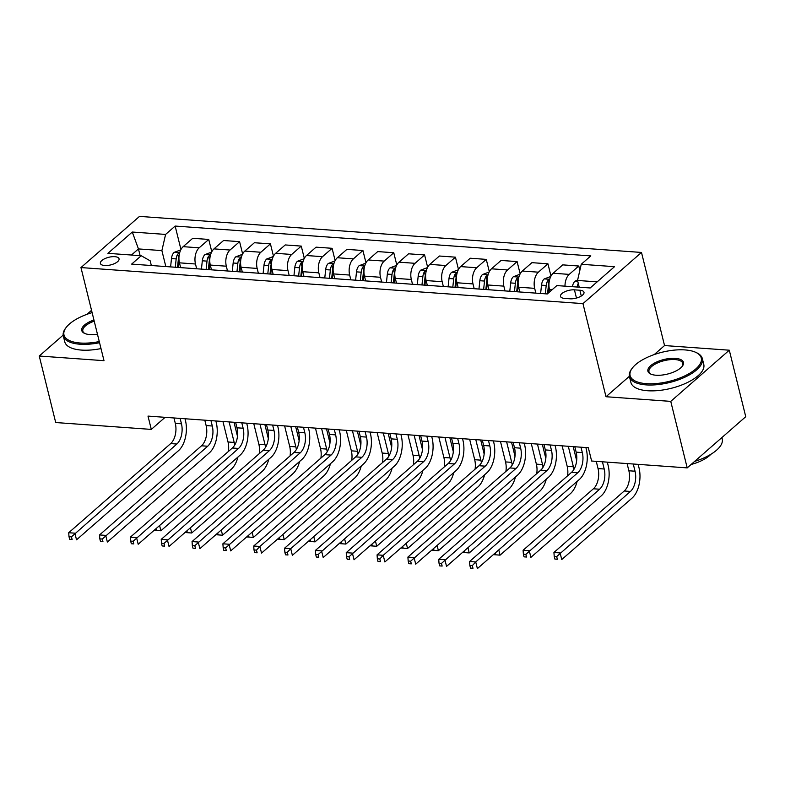 <?xml version="1.0" encoding="UTF-8"?>
<svg xmlns="http://www.w3.org/2000/svg" width="785" height="785" viewBox="0 0 785 785"><rect width="100%" height="100%" fill="white"/><g stroke="black" fill="none" stroke-linecap="round" stroke-linejoin="round"><path stroke-width="1.18" d="M104.65 265.526A9.616 3.935 -13.9 0 0 114.62 263.534A9.616 3.935 -13.9 0 0 119.045 258.795A9.616 3.935 -13.9 0 0 114.777 256.675A9.616 3.935 -13.9 0 0 104.807 258.667A9.616 3.935 -13.9 0 0 100.382 263.417A9.616 3.935 -13.9 0 0 104.65 265.526M641.492 252.446L139.504 216.395L80.963 267.567L582.961 303.618L641.492 252.446L664.542 345.557L654.219 354.575M629.374 376.3L606 396.729L670.753 401.38L729.294 350.198L664.542 345.557M729.294 350.198L745.75 416.707L687.209 467.889L670.753 401.38M687.209 467.889L591.625 461.021L588.328 447.725L148.002 416.099L151.299 429.405L165.105 417.326M579.86 290.224L574.434 289.842A9.312 3.807 -13.9 0 0 564.768 291.765A9.312 3.807 -13.9 0 0 560.49 296.357A9.312 3.807 -13.9 0 0 564.621 298.408L570.047 298.8A9.312 3.807 -13.9 0 0 579.703 296.877A9.312 3.807 -13.9 0 0 583.991 292.275A9.312 3.807 -13.9 0 0 579.86 290.224L581.292 296.024M597.169 281.864L577.544 280.451L581.243 264.28L590.811 255.91L175.153 226.06L180.962 249.532M581.243 264.28L614.537 266.674L590.173 287.977L556.869 285.583L547.302 293.953L131.644 264.103L141.221 255.733L107.918 253.339L132.282 232.036L165.586 234.43L175.153 226.06M63.163 335.126L39.25 356.027L55.706 422.536L151.299 429.405M91.541 310.32L86.958 314.324M39.25 356.027L104.003 360.678L80.963 267.567M606 396.729L582.961 303.618M141.221 255.733L150.18 260.836L151.338 265.516M140.123 255.655L138.454 248.923L131.468 255.037M579.212 287.182L577.544 280.451M550.01 291.578L549.471 289.41A12.011 6.82 -85.9 0 1 553.17 273.239L562.737 264.869L578.771 266.027L579.85 270.364M535.851 293.129L534.673 288.35A12.011 6.82 -85.9 0 1 538.373 272.179L547.94 263.809L550.982 276.104M519.817 291.981L518.64 287.202A12.011 6.82 -85.9 0 1 522.329 271.021L531.906 262.661L547.94 263.809M505.02 290.911L503.842 286.132A12.011 6.82 -85.9 0 1 507.532 269.962L517.109 261.591L520.151 273.887M488.986 289.763L487.799 284.984A12.011 6.82 -85.9 0 1 491.498 268.813L501.075 260.443L517.109 261.591M474.189 288.703L473.002 283.925A12.011 6.82 -85.9 0 1 476.701 267.744L486.268 259.384L489.31 271.669M458.155 287.546L456.968 282.767A12.011 6.82 -85.9 0 1 460.667 266.596L470.235 258.226L486.268 259.384M443.348 286.486L442.171 281.707A12.011 6.82 -85.9 0 1 445.86 265.536L455.437 257.166L458.479 269.461M427.315 285.338L426.137 280.559A12.011 6.82 -85.9 0 1 429.827 264.378L439.404 256.018L455.437 257.166M412.517 284.268L411.33 279.489A12.011 6.82 -85.9 0 1 415.029 263.318L424.597 254.948L427.639 267.243M396.484 283.12L395.297 278.341A12.011 6.82 -85.9 0 1 398.996 262.17L408.563 253.8L424.597 254.948M381.677 282.06L380.499 277.282A12.011 6.82 -85.9 0 1 384.189 261.101L393.766 252.741L396.808 265.026M365.643 280.902L364.466 276.124A12.011 6.82 -85.9 0 1 368.155 259.953L377.732 251.583L393.766 252.741M350.846 279.843L349.659 275.064A12.011 6.82 -85.9 0 1 353.358 258.893L362.925 250.523L365.977 262.818M334.812 278.695L333.625 273.916A12.011 6.82 -85.9 0 1 337.324 257.735L346.891 249.375L362.925 250.523M320.005 277.625L318.828 272.846A12.011 6.82 -85.9 0 1 322.527 256.675L332.094 248.305L335.136 260.6M303.972 276.477L302.794 271.698A12.011 6.82 -85.9 0 1 306.484 255.527L316.061 247.157L332.094 248.305M289.174 275.417L287.997 270.639A12.011 6.82 -85.9 0 1 291.686 254.458L301.263 246.097L304.305 258.383M273.141 274.259L271.953 269.481A12.011 6.82 -85.9 0 1 275.653 253.31L285.23 244.94L301.263 246.097M258.343 273.2L257.156 268.421A12.011 6.82 -85.9 0 1 260.855 252.25L270.423 243.88L273.465 256.175M242.31 272.052L241.123 267.273A12.011 6.82 -85.9 0 1 244.822 251.092L254.389 242.732L270.423 243.88M227.503 270.982L226.325 266.203A12.011 6.82 -85.9 0 1 230.015 250.032L239.592 241.662L242.634 253.957M211.469 269.834L210.292 265.055A12.011 6.82 -85.9 0 1 213.981 248.884L223.558 240.514L239.592 241.662M196.672 268.774L195.485 263.995A12.011 6.82 -85.9 0 1 199.184 247.815L208.751 239.454L211.793 251.74M180.638 267.616L179.451 262.838A12.011 6.82 -85.9 0 1 183.15 246.667L192.718 238.297L208.751 239.454M165.831 266.557L161.887 250.601L138.454 248.923L132.282 232.036M564.984 286.162A12.011 6.82 -85.9 0 1 569.203 274.387L578.771 266.027M165.586 234.43L161.887 250.601M574.816 446.753L576.151 452.15A15.023 8.527 -85.9 0 1 571.539 472.364L469.567 561.51L475.73 561.952L477.378 568.605L579.35 479.458A22.529 12.786 94.1 0 0 586.277 449.138L585.885 447.548M580.988 447.195L582.323 452.592A15.023 8.527 -85.9 0 1 577.701 472.805L475.73 561.952L472.325 565.622L469.852 565.435L470.509 568.105L472.982 568.281L472.325 565.622M472.982 568.281L470.509 568.105M469.567 561.51L469.852 565.435M577.662 279.951L574.983 281.187A7.958 4.514 94.1 0 0 572.432 286.702M627.097 463.572L628.873 470.774A15.023 8.527 -85.9 0 1 624.252 490.988L553.935 552.473L560.097 552.915L561.746 559.568L632.072 498.082A22.529 12.786 94.1 0 0 639 467.762L638.156 464.367M578.27 283.395A7.958 4.514 94.1 0 0 577.112 287.035M633.26 464.013L635.045 471.216A15.023 8.527 -85.9 0 1 630.424 491.439L556.683 556.575L554.22 556.398L554.877 559.067L557.34 559.244L556.683 556.575M557.34 559.244L554.877 559.067M553.935 552.473L554.22 556.398M543.985 444.536L545.32 449.933A15.023 8.527 -85.9 0 1 540.698 470.156L438.736 559.303L444.899 559.744L446.547 566.397L548.509 477.251A22.529 12.786 94.1 0 0 555.446 446.92L555.054 445.33M550.148 444.977L551.482 450.374A15.023 8.527 -85.9 0 1 546.87 470.598L441.484 563.404L439.021 563.228L439.678 565.887L442.141 566.063L441.484 563.404M442.141 566.063L439.678 565.887M438.736 559.303L439.021 563.228M513.145 442.328L514.489 447.725A15.023 8.527 -85.9 0 1 509.867 467.938L407.896 557.085L414.068 557.527L415.707 564.179L517.678 475.033A22.529 12.786 94.1 0 0 524.606 444.702L524.213 443.113M519.317 442.769L520.651 448.166A15.023 8.527 -85.9 0 1 516.03 468.38L410.653 561.187L408.18 561.01L408.838 563.669L411.311 563.846L410.653 561.187M411.311 563.846L408.838 563.669M407.896 557.085L408.18 561.01M482.314 440.11L483.648 445.507A15.023 8.527 -85.9 0 1 479.027 465.721L377.065 554.867L383.227 555.309L384.876 561.962L486.847 472.815A22.529 12.786 94.1 0 0 493.775 442.495L493.382 440.905M488.476 440.552L489.82 445.949A15.023 8.527 -85.9 0 1 485.199 466.162L383.227 555.309L379.812 558.979L377.349 558.792L378.007 561.461L380.47 561.638L379.812 558.979M380.47 561.638L378.007 561.461M377.065 554.867L377.349 558.792M550.805 276.457L544.152 278.969A7.958 4.514 94.1 0 0 541.513 285.151L540.62 293.472M596.257 461.354L598.042 468.557A15.023 8.527 -85.9 0 1 593.421 488.78L523.095 550.265L529.267 550.707L530.905 557.36L601.231 495.875A22.529 12.786 94.1 0 0 608.159 465.544L607.325 462.149M549.618 279.646L547.734 280.677A7.958 4.514 94.1 0 0 546.193 285.485L545.31 293.806M547.547 293.737L548.381 285.877A4.053 2.306 -85.9 0 1 548.676 284.504L547.734 280.677M548.381 293.011L549.039 286.81M602.429 461.796L604.205 469.008A15.023 8.527 -85.9 0 1 599.593 489.222L525.852 554.367L523.379 554.19L524.037 556.85L526.509 557.026L525.852 554.367M526.509 557.026L524.037 556.85M523.095 550.265L523.379 554.19M519.964 274.24L513.312 276.752A7.958 4.514 94.1 0 0 510.672 282.934L509.789 291.255M576.661 460.628L573.197 446.636M518.787 277.439L516.893 278.459A7.958 4.514 94.1 0 0 515.362 283.267L514.479 291.598M516.687 291.755L517.551 283.66A4.053 2.306 -85.9 0 1 517.845 282.286L516.893 278.459M517.433 291.804L518.198 284.592M568.301 446.282L573.374 466.79A15.023 8.527 -85.9 0 1 573.864 469.508M562.129 445.841L567.202 466.349A15.023 8.527 -85.9 0 1 567.584 475.828M498.779 549.902L500.074 555.142L493.353 554.652L495.669 554.809L495.227 553.003M495.669 554.809L500.074 555.142L570.401 493.657A22.529 12.786 94.1 0 0 577.122 481.411M489.133 272.022L482.481 274.544A7.958 4.514 94.1 0 0 479.841 280.716L478.948 289.047M545.82 458.411L542.356 444.418M487.946 275.221L486.062 276.241A7.958 4.514 94.1 0 0 484.522 281.059L483.638 289.38M485.856 289.537L486.71 281.452A4.053 2.306 -85.9 0 1 487.004 280.068L486.062 276.241M486.602 289.587L487.367 282.384M537.46 444.065L542.533 464.573A15.023 8.527 -85.9 0 1 543.024 467.291M531.298 443.623L536.371 464.131A15.023 8.527 -85.9 0 1 536.744 473.61M467.938 547.685L469.234 552.925L462.512 552.434L464.838 552.601L464.386 550.795M464.838 552.601L469.234 552.925L539.56 491.439A22.529 12.786 94.1 0 0 546.282 479.193M451.483 437.893L452.817 443.289A15.023 8.527 -85.9 0 1 448.196 463.513L346.224 552.66L352.396 553.101L354.035 559.754L456.007 470.608A22.529 12.786 94.1 0 0 462.934 440.277L462.542 438.687M457.645 438.334L458.98 443.731A15.023 8.527 -85.9 0 1 454.358 463.955L348.982 556.761L346.519 556.585L347.176 559.244L349.639 559.42L348.982 556.761M349.639 559.42L347.176 559.244M346.224 552.66L346.519 556.585M458.293 269.814L451.64 272.326A7.958 4.514 94.1 0 0 449 278.508L448.117 286.829M514.989 456.203L511.526 442.21M457.115 273.003L455.221 274.034A7.958 4.514 94.1 0 0 453.691 278.842L452.808 287.163M455.015 287.32L455.879 279.234A4.053 2.306 -85.9 0 1 456.173 277.861L455.221 274.034M455.761 287.379L456.536 280.166M506.629 441.857L511.702 462.365A15.023 8.527 -85.9 0 1 512.193 465.083M500.457 441.415L505.54 461.914A15.023 8.527 -85.9 0 1 505.913 471.392M437.108 545.477L438.403 550.717L431.681 550.216L434.007 550.383L433.555 548.578M434.007 550.383L438.403 550.717L508.729 489.232A22.529 12.786 94.1 0 0 515.451 476.986M646.389 383.669A36.64 14.993 -13.9 0 0 690.918 372.541A36.64 14.993 -13.9 0 0 695.863 352.396A36.64 14.993 -13.9 0 0 684.991 349.924A36.64 14.993 -13.9 0 0 632.278 368.136A36.64 14.993 -13.9 0 0 646.389 383.669M695.863 352.396L696.805 352.838A37.543 15.366 166.1 0 1 702.33 358.568A37.543 15.366 166.1 0 1 685.06 377.104A37.543 15.366 166.1 0 1 646.114 384.885A37.543 15.366 166.1 0 1 629.442 376.614A37.543 15.366 166.1 0 1 631.66 368.96L632.278 368.136M656.044 375.23A18.32 7.497 166.1 0 1 650.598 373.994A18.32 7.497 166.1 0 1 653.081 363.916A18.32 7.497 166.1 0 1 675.345 358.352A18.32 7.497 166.1 0 1 682.391 366.124A18.32 7.497 166.1 0 1 656.044 375.23M682.057 366.546A17.417 7.134 -13.9 0 0 682.803 363.406A17.417 7.134 -13.9 0 0 675.061 359.569A17.417 7.134 -13.9 0 0 656.996 363.18A17.417 7.134 -13.9 0 0 648.979 371.776A17.417 7.134 -13.9 0 0 651.099 374.209M721.886 437.579L722.22 438.913A37.543 15.366 166.1 0 1 694.617 461.413M710.935 454.24A27.033 11.068 166.1 0 1 691.094 464.494M702.33 358.568L703.782 364.426A37.543 15.366 166.1 0 1 686.502 382.952A37.543 15.366 166.1 0 1 647.556 390.734A37.543 15.366 166.1 0 1 630.895 382.462L629.442 376.614M92.11 312.626A36.64 14.993 -13.9 0 0 66.156 327.473A36.64 14.993 -13.9 0 0 80.256 343.016A36.64 14.993 -13.9 0 0 99.273 341.563M99.558 342.721A37.543 15.366 166.1 0 1 79.982 344.222A37.543 15.366 166.1 0 1 63.31 335.951A37.543 15.366 166.1 0 1 65.528 328.307L66.156 327.473M97.448 334.204A18.32 7.497 166.1 0 1 89.912 334.577A18.32 7.497 166.1 0 1 84.476 333.34A18.32 7.497 166.1 0 1 93.935 319.986M94.22 321.153A17.417 7.134 -13.9 0 0 82.847 331.123A17.417 7.134 -13.9 0 0 84.966 333.556M101.01 348.579A37.543 15.366 166.1 0 1 81.424 350.081A37.543 15.366 166.1 0 1 64.763 341.809L63.31 335.951M420.642 435.675L421.977 441.082A15.023 8.527 -85.9 0 1 417.365 461.295L315.393 550.442L321.556 550.884L323.204 557.536L425.176 468.39A22.529 12.786 94.1 0 0 432.103 438.059L431.711 436.47M426.814 436.126L428.149 441.523A15.023 8.527 -85.9 0 1 423.527 461.737L318.141 554.544L315.678 554.367L316.335 557.026L318.808 557.203L318.141 554.544M318.808 557.203L316.335 557.026M315.393 550.442L315.678 554.367M427.462 267.597L420.809 270.109A7.958 4.514 94.1 0 0 418.17 276.291L417.286 284.612M484.149 453.985L480.695 439.992M426.275 270.796L424.391 271.816A7.958 4.514 94.1 0 0 422.86 276.624L421.967 284.945M424.185 285.112L425.048 277.017A4.053 2.306 -85.9 0 1 425.333 275.643L424.391 271.816M424.93 285.161L425.696 277.949M475.788 439.639L480.871 460.147A15.023 8.527 -85.9 0 1 481.352 462.865M469.626 439.198L474.699 459.706A15.023 8.527 -85.9 0 1 475.072 469.185M406.267 543.259L407.572 548.499L400.841 547.999L403.166 548.165L402.725 546.36M403.166 548.165L407.572 548.499L477.898 487.014A22.529 12.786 94.1 0 0 484.61 474.768M389.811 433.467L391.146 438.864A15.023 8.527 -85.9 0 1 386.524 459.078L284.553 548.224L290.725 548.666L292.373 555.319L394.335 466.172A22.529 12.786 94.1 0 0 401.263 435.852L400.87 434.262M395.974 433.909L397.308 439.306A15.023 8.527 -85.9 0 1 392.696 459.519L290.725 548.666L287.31 552.336L284.847 552.149L285.504 554.818L287.967 554.995L287.31 552.336M287.967 554.995L285.504 554.818M284.553 548.224L284.847 552.149M396.621 265.379L389.968 267.901A7.958 4.514 94.1 0 0 387.329 274.073L386.446 282.404M453.318 451.767L449.854 437.775M395.444 268.578L393.55 269.598A7.958 4.514 94.1 0 0 392.019 274.416L391.136 282.737M393.344 282.894L394.207 274.809A4.053 2.306 -85.9 0 1 394.502 273.425L393.55 269.598M394.099 282.943L394.865 275.741M444.958 437.422L450.031 457.93A15.023 8.527 -85.9 0 1 450.521 460.648M438.786 436.98L443.868 457.488A15.023 8.527 -85.9 0 1 444.241 466.967M375.436 541.042L376.731 546.282L370.01 545.791L372.335 545.958L371.884 544.152M372.335 545.958L376.731 546.282L447.058 484.796A22.529 12.786 94.1 0 0 453.779 472.55M358.971 431.25L360.305 436.646A15.023 8.527 -85.9 0 1 355.693 456.87L253.722 546.017L259.884 546.458L261.533 553.111L363.504 463.964A22.529 12.786 94.1 0 0 370.432 433.634L370.039 432.044M365.143 431.691L366.477 437.088A15.023 8.527 -85.9 0 1 361.856 457.312L259.884 546.458L256.479 550.118L254.006 549.942L254.664 552.601L257.137 552.777L256.479 550.118M257.137 552.777L254.664 552.601M253.722 546.017L254.006 549.942M365.79 263.171L359.137 265.683A7.958 4.514 94.1 0 0 356.498 271.865L355.615 280.186M422.487 449.56L419.023 435.567M364.603 266.36L362.719 267.391A7.958 4.514 94.1 0 0 361.188 272.199L360.295 280.52M362.513 280.677L363.376 272.591A4.053 2.306 -85.9 0 1 363.671 271.217L362.719 267.391M363.259 280.736L364.024 273.523M414.127 435.214L419.2 455.722A15.023 8.527 -85.9 0 1 419.69 458.44M407.955 434.772L413.028 455.271A15.023 8.527 -85.9 0 1 413.41 464.749M344.605 538.834L345.9 544.064L339.169 543.573L341.495 543.74L341.053 541.935M341.495 543.74L345.9 544.064L416.227 482.589A22.529 12.786 94.1 0 0 422.938 470.343M328.14 429.032L329.474 434.439A15.023 8.527 -85.9 0 1 324.853 454.652L222.891 543.799L229.053 544.24L230.702 550.893L332.673 461.747A22.529 12.786 94.1 0 0 339.601 431.416L339.208 429.827M334.302 429.483L335.637 434.88A15.023 8.527 -85.9 0 1 331.025 455.094L225.638 547.901L223.175 547.724L223.833 550.383L226.296 550.56L225.638 547.901M226.296 550.56L223.833 550.383M222.891 543.799L223.175 547.724M334.959 260.954L328.307 263.466A7.958 4.514 94.1 0 0 325.667 269.647L324.774 277.968M391.646 447.342L388.183 433.349M333.772 264.152L331.888 265.173A7.958 4.514 94.1 0 0 330.348 269.981L329.464 278.302M331.682 278.469L332.536 270.374A4.053 2.306 -85.9 0 1 332.83 269L331.888 265.173M332.428 278.518L333.193 271.306M383.286 432.996L388.359 453.504A15.023 8.527 -85.9 0 1 388.85 456.222M377.124 432.555L382.197 453.063A15.023 8.527 -85.9 0 1 382.57 462.542M313.764 536.616L315.06 541.856L308.338 541.356L310.664 541.522L310.212 539.717M310.664 541.522L315.06 541.856L385.386 480.371A22.529 12.786 94.1 0 0 392.108 468.125M297.299 426.824L298.643 432.221A15.023 8.527 -85.9 0 1 294.022 452.435L192.05 541.581L198.222 542.023L199.861 548.676L301.832 459.529A22.529 12.786 94.1 0 0 308.76 429.209L308.368 427.619M303.471 427.266L304.806 432.663A15.023 8.527 -85.9 0 1 300.184 452.876L194.808 545.683L192.335 545.506L192.992 548.175L195.465 548.352L194.808 545.683M195.465 548.352L192.992 548.175M192.05 541.581L192.335 545.506M304.119 258.736L297.466 261.258A7.958 4.514 94.1 0 0 294.826 267.43L293.943 275.761M360.815 445.124L357.352 431.132M302.941 261.935L301.048 262.955A7.958 4.514 94.1 0 0 299.517 267.773L298.634 276.094M300.841 276.251L301.705 268.166A4.053 2.306 -85.9 0 1 301.999 266.782L301.048 262.955M301.587 276.3L302.353 269.098M352.455 430.779L357.528 451.287A15.023 8.527 -85.9 0 1 358.019 454.005M346.283 430.337L351.356 450.845A15.023 8.527 -85.9 0 1 351.739 460.324M282.934 534.399L284.229 539.638L277.507 539.148L279.823 539.315L279.382 537.509M279.823 539.315L284.229 539.638L354.555 478.153A22.529 12.786 94.1 0 0 361.277 465.907M266.468 424.606L267.803 430.003A15.023 8.527 -85.9 0 1 263.181 450.227L161.219 539.373L167.382 539.815L169.03 546.468L271.002 457.321A22.529 12.786 94.1 0 0 277.929 426.991L277.537 425.401M272.63 425.048L273.975 430.445A15.023 8.527 -85.9 0 1 269.353 450.668L163.967 543.475L161.504 543.298L162.161 545.958L164.624 546.134L163.967 543.475M164.624 546.134L162.161 545.958M161.219 539.373L161.504 543.298M273.288 256.528L266.635 259.04A7.958 4.514 94.1 0 0 263.995 265.222L263.103 273.543M329.975 442.917L326.511 428.924M272.101 259.717L270.217 260.748A7.958 4.514 94.1 0 0 268.676 265.556L267.793 273.877M270.011 274.034L270.864 265.948A4.053 2.306 -85.9 0 1 271.159 264.574L270.217 260.748M270.756 274.093L271.522 266.88M321.614 428.571L326.688 449.079A15.023 8.527 -85.9 0 1 327.178 451.797M315.452 428.129L320.525 448.627A15.023 8.527 -85.9 0 1 320.898 458.106M252.093 532.191L253.388 537.421L246.667 536.93L248.992 537.097L248.541 535.291M248.992 537.097L253.388 537.421L323.714 475.945A22.529 12.786 94.1 0 0 330.436 463.7M235.637 422.389L236.972 427.796A15.023 8.527 -85.9 0 1 232.35 448.009L130.379 537.156L136.551 537.597L138.189 544.25L240.161 455.104A22.529 12.786 94.1 0 0 247.089 424.773L246.696 423.184M241.8 422.84L243.134 428.237A15.023 8.527 -85.9 0 1 238.512 448.451L133.136 541.258L130.673 541.081L131.331 543.74L133.793 543.917L133.136 541.258M133.793 543.917L131.331 543.74M130.379 537.156L130.673 541.081M242.447 254.311L235.794 256.823A7.958 4.514 94.1 0 0 233.155 263.004L232.272 271.325M299.144 440.699L295.68 426.706M241.27 257.509L239.376 258.53A7.958 4.514 94.1 0 0 237.845 263.338L236.962 271.659M239.17 271.826L240.033 263.731A4.053 2.306 -85.9 0 1 240.328 262.357L239.376 258.53M239.916 271.875L240.691 264.663M290.784 426.353L295.857 446.861A15.023 8.527 -85.9 0 1 296.347 449.579M284.612 425.912L289.694 446.42A15.023 8.527 -85.9 0 1 290.067 455.899M221.262 529.973L222.557 535.213L215.836 534.713L218.161 534.879L217.71 533.074M218.161 534.879L222.557 535.213L292.884 473.728A22.529 12.786 94.1 0 0 299.605 461.482M204.797 420.181L206.131 425.578A15.023 8.527 -85.9 0 1 201.519 445.792L99.548 534.938L105.71 535.38L107.359 542.033L209.33 452.886A22.529 12.786 94.1 0 0 216.258 422.565L215.865 420.976M210.969 420.623L212.303 426.019A15.023 8.527 -85.9 0 1 207.682 446.233L102.295 539.04L99.832 538.863L100.49 541.532L102.963 541.709L102.295 539.04M102.963 541.709L100.49 541.532M99.548 534.938L99.832 538.863M211.616 252.093L204.963 254.615A7.958 4.514 94.1 0 0 202.324 260.787L201.441 269.108M268.313 438.481L264.849 424.489M210.429 255.292L208.545 256.312A7.958 4.514 94.1 0 0 207.014 261.13L206.121 269.451M208.339 269.608L209.202 261.523A4.053 2.306 -85.9 0 1 209.487 260.139L208.545 256.312M209.085 269.657L209.85 262.455M259.943 424.135L265.026 444.644A15.023 8.527 -85.9 0 1 265.507 447.362M253.781 423.694L258.854 444.202A15.023 8.527 -85.9 0 1 259.227 453.681M190.421 527.755L191.726 532.995L184.995 532.505L187.321 532.672L186.879 530.866M187.321 532.672L191.726 532.995L262.053 471.51A22.529 12.786 94.1 0 0 268.764 459.264M173.966 417.963L175.3 423.36A15.023 8.527 -85.9 0 1 170.679 443.584L68.707 532.73L74.879 533.172L76.528 539.825L178.489 450.678A22.529 12.786 94.1 0 0 185.417 420.348L185.024 418.758M180.128 418.405L181.463 423.802A15.023 8.527 -85.9 0 1 176.851 444.025L71.464 536.832L69.001 536.655L69.659 539.315L72.122 539.491L71.464 536.832M72.122 539.491L69.659 539.315M68.707 532.73L69.001 536.655M180.776 249.885L174.123 252.397A7.958 4.514 94.1 0 0 171.483 258.579L170.6 266.9M237.472 436.274L234.008 422.281M179.598 253.074L177.704 254.104A7.958 4.514 94.1 0 0 176.174 258.913L175.29 267.234M177.508 267.391L178.362 259.305A4.053 2.306 -85.9 0 1 178.656 257.931L177.704 254.104M178.254 267.45L179.019 260.237M229.112 421.928L234.185 442.436A15.023 8.527 -85.9 0 1 234.676 445.154M222.94 421.486L228.023 441.984A15.023 8.527 -85.9 0 1 228.396 451.463M159.59 525.548L160.886 530.778L154.164 530.287L156.49 530.454L156.038 528.648M156.49 530.454L160.886 530.778L231.212 469.302A22.529 12.786 94.1 0 0 237.933 457.056M549.471 289.41L552.267 289.616M518.64 287.202L534.673 288.35M487.799 284.984L503.842 286.132M456.968 282.767L473.002 283.925M426.137 280.559L442.171 281.707M395.297 278.341L411.33 279.489M364.466 276.124L380.499 277.282M333.625 273.916L349.659 275.064M302.794 271.698L318.828 272.846M271.953 269.481L287.997 270.639M241.123 267.273L257.156 268.421M210.292 265.055L226.325 266.203M179.451 262.838L195.485 263.995M553.17 273.239L569.203 274.387M522.329 271.021L538.373 272.179M491.498 268.813L507.532 269.962M460.667 266.596L476.701 267.744M429.827 264.378L445.86 265.536M398.996 262.17L415.029 263.318M368.155 259.953L384.189 261.101M337.324 257.735L353.358 258.893M306.484 255.527L322.527 256.675M275.653 253.31L291.686 254.458M244.822 251.092L260.855 252.25M213.981 248.884L230.015 250.032M183.15 246.667L199.184 247.815M576.465 298.055L574.434 289.842M582.323 452.592L576.151 452.15M577.701 472.805L571.539 472.364M577.75 281.305L575.12 281.118M635.045 471.216L628.873 470.774M630.424 491.439L624.252 490.988M551.482 450.374L545.32 449.933M546.87 470.598L540.698 470.156M520.651 448.166L514.489 447.725M516.03 468.38L509.867 467.938M489.82 445.949L483.648 445.507M485.199 466.162L479.027 465.721M549.716 279.293L544.29 278.901M546.193 285.485L541.513 285.151M604.205 469.008L598.042 468.557M599.593 489.222L593.421 488.78M518.875 277.076L513.449 276.693M515.362 283.267L510.672 282.934M573.374 466.79L567.202 466.349M488.044 274.868L482.618 274.475M484.522 281.059L479.841 280.716M542.533 464.573L536.371 464.131M458.98 443.731L452.817 443.289M454.358 463.955L448.196 463.513M457.213 272.65L451.787 272.258M453.691 278.842L449 278.508M511.702 462.365L505.54 461.914M428.149 441.523L421.977 441.082M423.527 461.737L417.365 461.295M426.373 270.433L420.946 270.05M422.86 276.624L418.17 276.291M480.871 460.147L474.699 459.706M397.308 439.306L391.146 438.864M392.696 459.519L386.524 459.078M395.542 268.225L390.116 267.832M392.019 274.416L387.329 274.073M450.031 457.93L443.868 457.488M366.477 437.088L360.305 436.646M361.856 457.312L355.693 456.87M364.701 266.007L359.275 265.615M361.188 272.199L356.498 271.865M419.2 455.722L413.028 455.271M335.637 434.88L329.474 434.439M331.025 455.094L324.853 454.652M333.87 263.789L328.444 263.407M330.348 269.981L325.667 269.647M388.359 453.504L382.197 453.063M304.806 432.663L298.643 432.221M300.184 452.876L294.022 452.435M303.03 261.582L297.603 261.189M299.517 267.773L294.826 267.43M357.528 451.287L351.356 450.845M273.975 430.445L267.803 430.003M269.353 450.668L263.181 450.227M272.199 259.364L266.772 258.971M268.676 265.556L263.995 265.222M326.688 449.079L320.525 448.627M243.134 428.237L236.972 427.796M238.512 448.451L232.35 448.009M241.368 257.146L235.942 256.764M237.845 263.338L233.155 263.004M295.857 446.861L289.694 446.42M212.303 426.019L206.131 425.578M207.682 446.233L201.519 445.792M210.527 254.939L205.101 254.546M207.014 261.13L202.324 260.787M265.026 444.644L258.854 444.202M181.463 423.802L175.3 423.36M176.851 444.025L170.679 443.584M179.696 252.721L174.27 252.328M176.174 258.913L171.483 258.579M234.185 442.436L228.023 441.984"/></g></svg>
